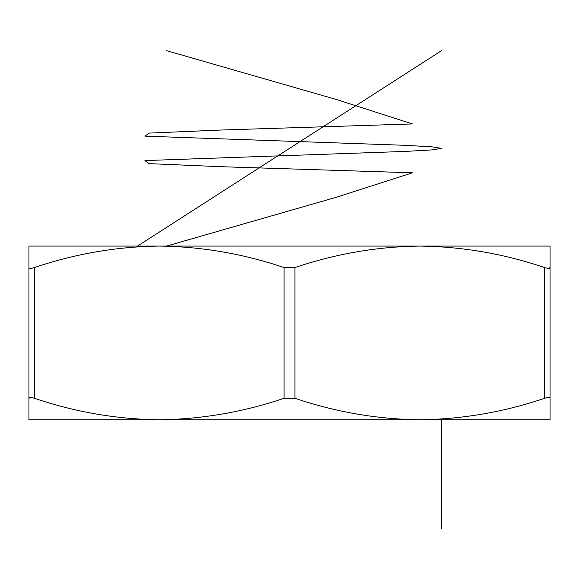 <?xml version="1.0" encoding="UTF-8"?>
<svg xmlns="http://www.w3.org/2000/svg" width="579" height="579" viewBox="0 0 579 579"><rect width="100%" height="100%" fill="white"/><g stroke="black" fill="none" stroke-linecap="round" stroke-linejoin="round"><path stroke-width="0.87" d="M419.775 246.075L550.05 246.075L550.05 419.775L419.775 419.775C462.31 419.232 503.925 412.067 544.622 398.287L544.622 267.563C503.831 253.768 462.216 246.603 419.775 246.075C377.24 246.618 335.625 253.783 294.928 267.563L294.928 398.287C335.719 412.082 377.334 419.247 419.775 419.775L159.225 419.775C201.76 419.232 243.375 412.067 284.072 398.287L284.072 267.563C243.281 253.768 201.666 246.603 159.225 246.075L419.775 246.075M28.95 246.075L159.225 246.075C116.69 246.618 75.075 253.783 34.378 267.563L34.378 398.287C75.169 412.082 116.784 419.247 159.225 419.775L28.95 419.775L28.95 246.075M550.05 398.287C549.912 397.208 548.103 397.208 544.622 398.287M294.928 398.287L284.072 398.287M34.378 398.287C30.904 397.208 29.095 397.208 28.95 398.287L30.398 397.476M544.622 267.563C548.096 268.642 549.905 268.642 550.05 267.563L548.602 268.374M284.072 267.563L294.928 267.563M28.95 267.563C29.088 268.642 30.897 268.642 34.378 267.563M137.512 246.075L441.488 50.663M441.488 528.337L441.488 419.775M166.542 246.075L336.464 197.222L412.458 172.795L220.498 166.687L149.093 163.633L144.96 160.578L405.068 151.423L432.086 149.896L441.48 148.369L432.086 146.842L405.068 145.315L144.96 136.152L149.093 133.105L220.498 130.051L412.458 123.942L336.464 99.516L166.542 50.663"/></g></svg>
